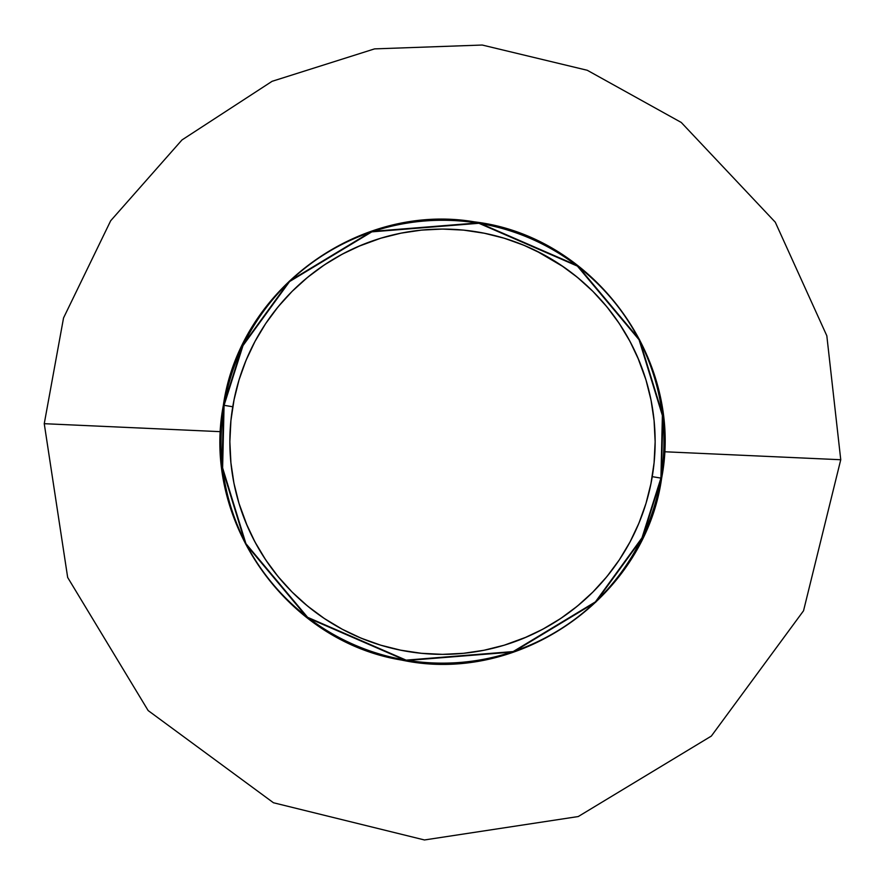 <?xml version="1.0" encoding="UTF-8"?>
<svg xmlns="http://www.w3.org/2000/svg" width="885" height="885" viewBox="0 0 885 885"><rect width="100%" height="100%" fill="white"/><g stroke="black" fill="none" stroke-linecap="round" stroke-linejoin="round"><path stroke-width="1.33" d="M44.25 423.694L220.564 431.67L44.25 423.694L63.543 317.936L110.691 220.741L181.978 139.952L272.071 81.32L374.554 48.885L482.225 45.035L587.275 70.28L681.251 122.451L775.282 222.201L826.822 335.78L840.75 459.735L664.436 451.748L840.75 459.735L803.536 610.772L711.352 736.066L578.248 816.545L424.468 839.965L273.443 802.75L148.149 710.567L67.669 577.462L44.25 423.694M223.374 405.197C239.724 289.218 359.177 202.079 474.625 221.892C594.167 236.151 684.559 360.029 661.626 478.221C644.999 597.464 519.318 685.344 401.613 660.066C285.988 641.382 201.238 520.225 223.374 405.197L232.744 406.757L224.071 405.319L242.999 345.615L289.594 281.541L371.822 231.859L478.896 223.285L577.396 266.108L639.081 339.774L662.378 415.485L660.929 478.099A221.438 221.438 0 0 0 478.896 223.285A221.438 221.438 0 0 0 224.071 405.319A221.438 221.438 0 0 0 406.104 660.133A221.438 221.438 0 0 0 660.929 478.099L652.256 476.661L661.626 478.221L660.929 478.099L642.001 537.803L595.406 601.877L513.178 651.559L406.104 660.133L307.604 617.31L245.919 543.655L222.622 467.933L224.071 405.319L223.374 405.197L222.179 467.988L245.521 543.855L307.327 617.664L406.038 660.575L513.322 651.991L595.716 602.209L642.399 538.003L661.372 478.177L662.821 415.441L639.479 339.563L577.673 265.754L478.962 222.843L371.678 231.427L289.284 281.22L242.601 345.416L223.628 405.241M787.396 457.313L834.743 459.459M487.403 233.861A212.643 212.643 0 0 0 442.5 229.071A212.643 212.643 0 0 1 655.143 441.715A212.643 212.643 0 0 1 442.5 654.358A212.643 212.643 0 0 0 484.88 650.088L474.382 651.946M488.066 649.413A212.643 212.643 0 0 0 542.782 629.224M560.515 618.593A212.643 212.643 0 0 0 619.389 559.729M630.009 541.985A212.643 212.643 0 0 0 650.243 487.104M650.353 486.606A212.643 212.643 0 0 0 650.873 484.084A212.643 212.643 0 0 0 650.873 399.334A212.643 212.643 0 0 0 650.353 396.812M650.243 396.325A212.643 212.643 0 0 0 630.009 341.433L638.959 360.339L645.984 379.986L637.676 357.297M619.389 323.689A212.643 212.643 0 0 0 560.515 264.825M542.782 254.194A212.643 212.643 0 0 0 487.889 233.972M397.597 649.557A212.643 212.643 0 0 0 442.5 654.358A212.643 212.643 0 0 1 229.857 441.715A212.643 212.643 0 0 1 442.5 229.071A212.643 212.643 0 0 0 400.12 233.33L410.618 231.472M396.934 234.005A212.643 212.643 0 0 0 342.218 254.194M299.185 284.616A212.643 212.643 0 0 0 265.611 323.689M645.984 379.986L651.061 400.23L654.115 420.873L655.143 441.715L654.115 462.556L651.061 483.199L645.984 503.443L638.959 523.09L630.031 541.952L619.312 559.851L606.878 576.611L592.861 592.076L577.396 606.092L560.636 618.515L542.737 629.246L523.876 638.173L504.229 645.198L483.984 650.265L463.342 653.329L442.5 654.358L421.658 653.329L401.016 650.265L380.771 645.198L361.124 638.173L342.263 629.246L324.364 618.515L307.604 606.092L292.138 592.076L278.122 576.611L265.688 559.851L254.968 541.952L246.041 523.09L239.016 503.443L233.939 483.199L230.885 462.556L229.857 441.715L230.885 420.873L233.939 400.23L239.016 379.986L246.041 360.339L254.968 341.466A212.643 212.643 0 0 0 234.757 396.325M234.647 396.812A212.643 212.643 0 0 0 234.127 399.334A212.643 212.643 0 0 0 234.127 484.084A212.643 212.643 0 0 0 234.647 486.606M234.757 487.104A212.643 212.643 0 0 0 254.991 541.985M265.611 559.729A212.643 212.643 0 0 0 324.485 618.593M342.218 629.224A212.643 212.643 0 0 0 397.111 649.457M324.485 264.825A212.643 212.643 0 0 0 301.608 282.437M254.968 341.466L265.688 323.567L278.122 306.807L292.138 291.353L307.604 277.337L324.364 264.903L342.263 254.172L361.124 245.256L380.771 238.22L358.082 246.539M261.805 329.607L256.661 338.369M239.016 503.443L247.324 526.121M330.404 622.409L339.154 627.553M504.229 645.198L526.918 636.879M623.195 553.811L628.339 545.06M554.596 261.02L563.756 267.027L536.133 250.787M380.771 238.22L401.016 233.153L421.658 230.089L442.5 229.071L463.342 230.089L483.984 233.153L504.229 238.22L523.876 245.256L542.737 254.172L560.636 264.903L577.396 277.337L592.861 291.353L606.878 306.807L619.312 323.567L630.031 341.466M421.205 653.285L400.12 650.088L421.205 653.285L442.5 654.358L463.795 653.285M554.596 622.409L563.756 616.391L554.596 622.409M536.133 632.631L545.846 627.553M571.964 610.396L580.471 603.515M304.528 603.515L313.036 610.396M358.082 636.879L368.271 640.983M261.805 553.811L267.812 562.971L261.805 553.811M251.583 535.337L256.661 545.06M273.808 571.179L280.689 579.675M230.93 420.419L234.127 399.334L230.93 420.419L229.857 441.715L230.93 463.01M232.257 473.597L234.127 484.084M280.689 303.743L273.808 312.239M247.324 357.297L243.231 367.485M330.404 261.02L321.244 267.027L330.404 261.02M348.867 250.787L339.154 255.865M313.036 273.022L304.528 279.903M463.795 230.133L484.88 233.33L463.795 230.133L442.5 229.071L421.205 230.133M580.471 279.903L571.964 273.022M526.918 246.539L516.729 242.446M623.195 329.607L617.188 320.459L623.195 329.607M633.417 348.082L628.339 338.369M611.192 312.239L604.311 303.743M654.07 463.01L650.873 484.084L654.07 463.01L655.143 441.715L654.07 420.419M652.743 409.821L650.873 399.334M604.311 579.675L611.192 571.179M637.676 526.121L641.769 515.944"/></g></svg>
